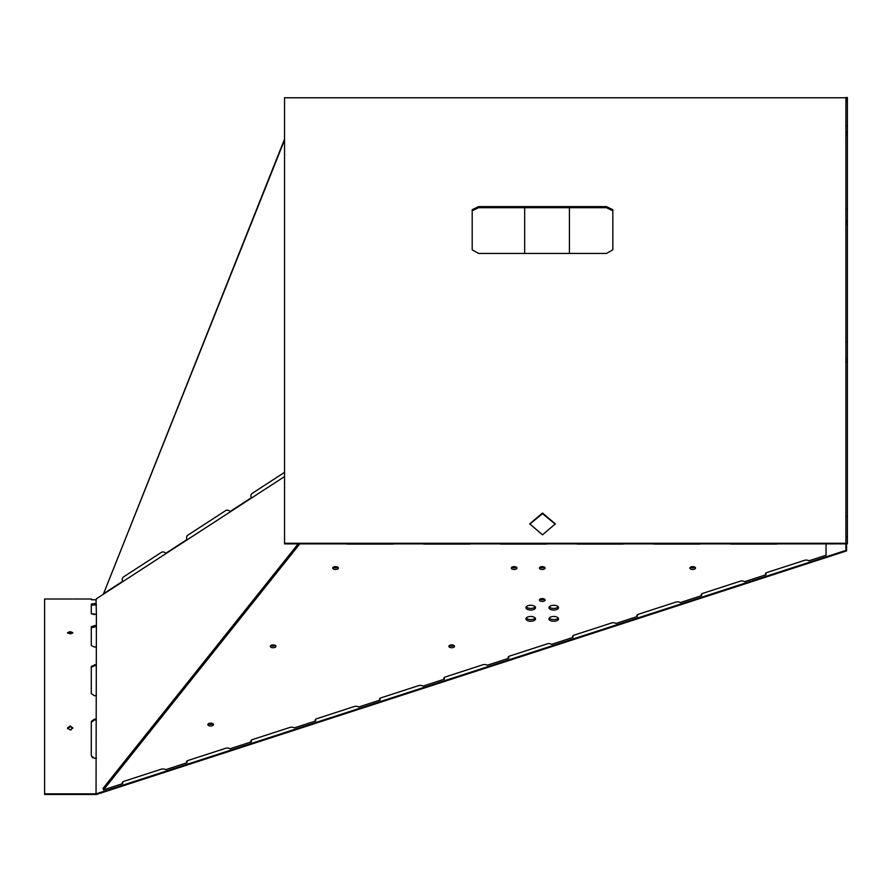 <?xml version="1.0" encoding="UTF-8"?>
<svg xmlns="http://www.w3.org/2000/svg" width="892" height="892" viewBox="0 0 892 892"><rect width="100%" height="100%" fill="white"/><g stroke="black" fill="none" stroke-linecap="round" stroke-linejoin="round"><path stroke-width="1.34" d="M67.558 728.351L70.167 726.79L67.814 727.839L67.692 728.708M70.167 725.965L67.491 727.95L70.167 729.935L72.843 727.95L70.167 725.965M67.881 633.253L70.167 632.729L67.881 633.253M70.167 631.614L67.491 632.684L70.167 633.777L72.843 632.684L70.167 631.614M847.4 125.906L845.917 125.906L845.917 97.518L847.4 97.518L847.4 543.707L846.586 543.707L846.586 550.888L96.403 794.482L44.6 794.482L44.6 598.989L72.007 599M846.586 550.888L845.917 550.386L96.046 793.869L96.403 614.354L91.285 613.696L94.485 614.588M44.6 793.869L96.046 793.869M96.403 599.602L96.403 598.766L284.548 476.584M96.403 614.354L96.046 599.837L91.285 599.636L91.285 598.989L72.843 598.989M845.917 97.774L284.548 97.774L284.548 543.875L845.917 543.875L845.917 550.386M96.403 758.189L94.485 758.334L91.285 755.758L92.701 757.899M96.403 695.582L94.485 695.76L91.285 693.664L94.485 695.76M96.403 646.867L94.485 647.079L91.285 645.54L94.485 647.079M91.82 666.402L91.33 667.104M91.285 722.275L94.485 719.956L93.259 720.134M91.82 720.992L91.352 721.818M96.046 719.164L94.485 719.164L94.485 719.956L96.403 719.956M91.285 667.394L94.485 665.61L96.403 665.61M91.285 627.745L96.403 626.574M91.285 605.211L96.403 604.72M70.691 726.824L72.776 728.351M70.691 632.751L72.453 633.253M94.485 719.164L91.285 721.494L91.285 755.758M96.046 664.629L91.285 666.424L91.285 693.664M96.046 625.459L91.285 626.641L91.285 645.54M96.046 603.516L91.285 604.018L91.285 613.696M92.69 599.792L92.054 599.759M71.193 729.79L70.167 729.935M71.193 633.699L70.167 633.777M542.514 513.012L529.736 523.872L542.514 534.832L555.303 523.872L542.514 513.012M555.292 524.195L542.514 513.658L529.736 524.195M612.826 249.816L606.437 253.44L478.603 253.44L472.202 249.838L472.202 209.709L478.603 206.621L606.437 206.621L612.826 209.709L612.826 249.816M284.548 543.261L845.917 543.261L845.917 358.551L847.4 358.551M845.917 125.906L845.917 358.551M472.202 210.78L478.603 207.702L606.437 207.702L612.826 210.78M845.917 543.875L845.917 543.261M558.236 618.022A4.795 2.397 -0 0 1 553.742 619.594A4.795 2.397 -0 0 1 549.238 618.022M558.537 618.858A4.795 2.397 -0 0 1 553.742 621.256A4.795 2.397 -0 0 1 548.948 618.858A4.795 2.397 -0 0 1 553.742 616.461A4.795 2.397 -0 0 1 558.537 618.858M535.222 618.022A4.795 2.397 -0 0 1 530.729 619.594A4.795 2.397 -0 0 1 526.235 618.022M535.523 618.858A4.795 2.397 -0 0 1 530.729 621.256A4.795 2.397 -0 0 1 525.934 618.858A4.795 2.397 -0 0 1 530.729 616.461A4.795 2.397 -0 0 1 535.523 618.858M558.236 606.839A4.795 2.397 -0 0 1 553.742 608.411A4.795 2.397 -0 0 1 549.238 606.839M558.537 607.664A4.795 2.397 -0 0 1 553.742 610.061A4.795 2.397 -0 0 1 548.948 607.664A4.795 2.397 -0 0 1 553.742 605.278A4.795 2.397 -0 0 1 558.537 607.664M535.222 606.839A4.795 2.397 -0 0 1 530.729 608.411A4.795 2.397 -0 0 1 526.235 606.839M535.523 607.664A4.795 2.397 -0 0 1 530.729 610.061A4.795 2.397 -0 0 1 525.934 607.664A4.795 2.397 -0 0 1 530.729 605.278A4.795 2.397 -0 0 1 535.523 607.664M207.847 724.572A2.821 1.416 180 0 0 210.668 725.988A2.821 1.416 180 0 0 213.5 724.572A2.821 1.416 180 0 0 210.668 723.156A2.821 1.416 180 0 0 207.847 724.572M212.954 723.746A2.821 1.416 -0 0 1 208.382 723.746M332.738 568.048A2.821 1.416 180 0 0 335.559 569.464A2.821 1.416 180 0 0 338.391 568.048A2.821 1.416 180 0 0 335.559 566.643A2.821 1.416 180 0 0 332.738 568.048M337.845 567.223A2.821 1.416 -0 0 1 333.273 567.223M689.884 568.048A2.821 1.416 180 0 0 692.705 569.464A2.821 1.416 180 0 0 695.537 568.048A2.821 1.416 180 0 0 692.705 566.643A2.821 1.416 180 0 0 689.884 568.048M694.991 567.223A2.821 1.416 -0 0 1 690.419 567.223M511.306 568.048A2.821 1.416 180 0 0 514.138 569.464A2.821 1.416 180 0 0 516.959 568.048A2.821 1.416 180 0 0 514.138 566.643A2.821 1.416 180 0 0 511.306 568.048M516.423 567.223A2.821 1.416 -0 0 1 511.852 567.223M270.287 646.31A2.821 1.416 180 0 0 273.119 647.726A2.821 1.416 180 0 0 275.94 646.31A2.821 1.416 180 0 0 273.119 644.905A2.821 1.416 180 0 0 270.287 646.31M275.405 645.485A2.821 1.416 -0 0 1 270.834 645.485M448.866 646.31A2.821 1.416 180 0 0 451.687 647.726A2.821 1.416 180 0 0 454.519 646.31A2.821 1.416 180 0 0 451.687 644.905A2.821 1.416 180 0 0 448.866 646.31M453.972 645.485A2.821 1.416 -0 0 1 449.401 645.485M539.437 568.048A2.821 1.416 180 0 0 542.258 569.464A2.821 1.416 180 0 0 545.09 568.048A2.821 1.416 180 0 0 542.258 566.643A2.821 1.416 180 0 0 539.437 568.048M544.544 567.223A2.821 1.416 -0 0 1 539.972 567.223M539.437 600.015A2.821 1.416 180 0 0 542.258 601.42A2.821 1.416 180 0 0 545.09 600.015A2.821 1.416 180 0 0 542.258 598.599A2.821 1.416 180 0 0 539.437 600.015M544.544 599.179A2.821 1.416 -0 0 1 539.972 599.179M299.801 543.875L103.539 789.844L122.75 783.611A3.2 1.594 -0 0 1 122.237 782.741A3.2 1.594 -0 0 1 123.687 781.392L161.218 769.216A3.2 1.594 -0 0 1 165.633 769.684L187.075 762.716A3.2 1.594 -0 0 1 186.562 761.846A3.2 1.594 -0 0 1 188.011 760.508L225.542 748.321A3.2 1.594 -0 0 1 229.958 748.789L251.399 741.832A3.2 1.594 -0 0 1 250.886 740.962A3.2 1.594 -0 0 1 252.347 739.624L289.867 727.437A3.2 1.594 -0 0 1 294.282 727.905L315.723 720.948A3.2 1.594 -0 0 1 315.21 720.078A3.2 1.594 -0 0 1 316.671 718.74L354.191 706.553A3.2 1.594 -0 0 1 358.617 707.022L380.059 700.064A3.2 1.594 -0 0 1 379.535 699.183A3.2 1.594 -0 0 1 380.995 697.845L418.515 685.669A3.2 1.594 -0 0 1 422.942 686.138L444.383 679.169A3.2 1.594 -0 0 1 443.87 678.299A3.2 1.594 -0 0 1 445.32 676.961L482.851 664.774A3.2 1.594 -0 0 1 487.266 665.242L508.708 658.285A3.2 1.594 -0 0 1 508.195 657.415A3.2 1.594 -0 0 1 509.644 656.077L547.175 643.89A3.2 1.594 -0 0 1 551.591 644.358L573.032 637.401A3.2 1.594 -0 0 1 572.519 636.531A3.2 1.594 -0 0 1 573.98 635.182L611.499 623.006A3.2 1.594 -0 0 1 615.915 623.475L637.367 616.506A3.2 1.594 -0 0 1 636.843 615.636A3.2 1.594 -0 0 1 638.304 614.298L675.824 602.111A3.2 1.594 -0 0 1 680.25 602.591L701.692 595.622A3.2 1.594 -0 0 1 701.168 594.752A3.2 1.594 -0 0 1 702.628 593.414L740.148 581.227A3.2 1.594 -0 0 1 744.575 581.696L766.016 574.738A3.2 1.594 -0 0 1 765.503 573.868A3.2 1.594 -0 0 1 766.953 572.53L804.484 560.343A3.2 1.594 -0 0 1 808.899 560.812L826.059 555.237L826.059 543.875M394.152 543.875A3.2 1.594 -0 0 1 392.558 544.087L347.813 544.087A3.2 1.594 -0 0 1 346.219 543.875M777.657 543.875A3.2 1.594 -0 0 1 776.062 544.087L731.317 544.087A3.2 1.594 -0 0 1 729.723 543.875M700.956 543.875A3.2 1.594 -0 0 1 699.361 544.087L654.616 544.087A3.2 1.594 -0 0 1 653.022 543.875M624.255 543.875A3.2 1.594 -0 0 1 622.661 544.087L577.916 544.087A3.2 1.594 -0 0 1 576.321 543.875M547.554 543.875A3.2 1.594 -0 0 1 545.96 544.087L501.215 544.087A3.2 1.594 -0 0 1 499.62 543.875M470.853 543.875A3.2 1.594 -0 0 1 469.259 544.087L424.514 544.087A3.2 1.594 -0 0 1 422.92 543.875M766.016 574.738L766.016 573.077A3.2 1.594 -0 0 1 765.96 573.032M701.692 595.622L701.692 593.961A3.2 1.594 -0 0 1 701.636 593.927M637.367 616.506L637.367 614.844A3.2 1.594 -0 0 1 637.312 614.811M573.032 637.401L573.032 635.74A3.2 1.594 -0 0 1 572.987 635.695M508.708 658.285L508.708 656.623A3.2 1.594 -0 0 1 508.663 656.579M444.383 679.169L444.383 677.507A3.2 1.594 -0 0 1 444.327 677.474M380.059 700.064L380.059 698.403A3.2 1.594 -0 0 1 380.003 698.358M315.723 720.948L315.723 719.287A3.2 1.594 -0 0 1 315.679 719.242M251.399 741.832L251.399 740.17A3.2 1.594 -0 0 1 251.354 740.137M187.075 762.716L187.075 761.054A3.2 1.594 -0 0 1 187.03 761.021M122.75 783.611L122.75 781.949A3.2 1.594 -0 0 1 122.695 781.905M103.539 789.844L103.048 788.35L298.118 543.875M845.917 220.837L847.4 220.837M847.4 209.263L845.917 209.263M847.4 342.272L845.917 342.272M847.4 516.468L845.917 516.468M847.4 536.415L845.917 536.415M845.917 132.049L847.4 132.049M845.917 97.83L847.4 97.83M847.4 543.707L845.917 543.707M284.548 140.022L103.539 593.726L122.75 581.249A3.2 3.2 0 0 1 123.687 576.823L161.207 552.46A3.2 3.2 0 0 1 165.633 553.397L187.075 539.47A3.2 3.2 0 0 1 188.011 535.055L225.542 510.681A3.2 3.2 0 0 1 229.958 511.618L251.399 497.703A3.2 3.2 0 0 1 252.336 493.276L284.548 472.359M103.539 593.726L284.548 139.107M524.674 207.702L524.674 253.44M569.408 253.44L569.408 207.702M94.485 664.629L94.485 665.61M94.485 625.459L94.485 626.574M94.485 603.516L94.485 604.72M478.603 207.702L478.603 206.621M606.437 207.702L606.437 206.621M845.917 359.599L847.4 359.599M845.917 222.119L847.4 222.119M845.917 133.477L847.4 133.477M845.917 99.313L847.4 99.313M847.4 135.45L845.917 135.45M847.4 100.952L845.917 100.952M847.4 361.862L845.917 361.862M847.4 224.305L845.917 224.305"/></g></svg>
